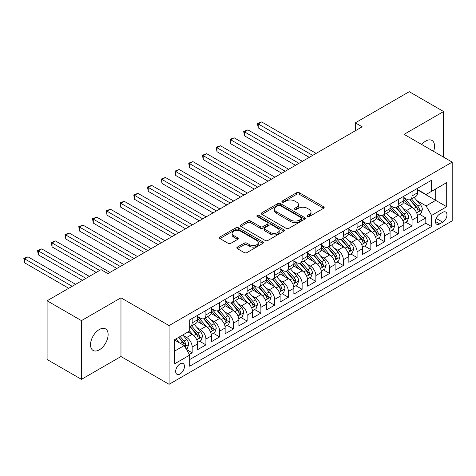 <?xml version="1.0" encoding="UTF-8"?>
<svg xmlns="http://www.w3.org/2000/svg" width="476" height="476" viewBox="0 0 476 476"><rect width="100%" height="100%" fill="white"/><g stroke="black" fill="none" stroke-linecap="round" stroke-linejoin="round"><path stroke-width="0.71" d="M307.377 216.58A1.333 0.773 0 0 0 309.263 216.58L323.597 208.304A1.91 1.101 0 0 0 324.156 207.524A1.91 1.101 0 0 0 323.597 206.745L299.315 192.726A1.91 1.101 0 0 0 296.619 192.726L282.286 201.003A1.333 0.773 0 0 0 281.893 201.544A1.333 0.773 0 0 0 282.286 202.092A1.333 0.773 0 0 0 284.172 202.092L286.028 201.021A6.105 3.522 0 0 1 294.662 201.021L296.685 202.187A6.105 3.522 0 0 1 298.476 204.68A6.105 3.522 0 0 1 296.685 207.173L294.828 208.244A1.333 0.773 0 0 0 294.442 208.791A1.333 0.773 0 0 0 294.828 209.333A1.333 0.773 0 0 0 296.721 209.333L298.577 208.262A6.105 3.522 0 0 1 307.21 208.262L309.233 209.434A6.105 3.522 0 0 1 311.018 211.927A6.105 3.522 0 0 1 309.233 214.414L307.377 215.485A1.333 0.773 0 0 0 306.984 216.033A1.333 0.773 0 0 0 307.377 216.58L307.377 215.485M99.323 349.824A12.441 7.182 120 0 0 107.451 338.864A12.441 7.182 120 0 0 105.541 328.892A12.441 7.182 120 0 0 99.323 329.511A12.441 7.182 120 0 0 91.196 340.471A12.441 7.182 120 0 0 93.106 350.443A12.441 7.182 120 0 0 99.323 349.824M433.559 151.356A12.441 7.182 120 0 0 431.964 140.438A12.441 7.182 120 0 0 425.74 141.057A12.441 7.182 120 0 0 421.706 144.514M180.071 373.987A6.218 3.594 120 0 0 184.135 368.507A6.218 3.594 120 0 0 183.177 363.521A6.218 3.594 120 0 0 180.071 363.831A6.218 3.594 120 0 0 176.007 369.311A6.218 3.594 120 0 0 176.959 374.297A6.218 3.594 120 0 0 180.071 373.987M237.393 247.092A1.91 1.101 0 0 0 236.834 247.871A1.91 1.101 0 0 0 237.393 248.65L244.206 252.583A1.91 1.101 0 0 0 246.907 252.583L262.823 243.391A1.91 1.101 0 0 0 263.383 242.611A1.91 1.101 0 0 0 262.823 241.832L238.541 227.814A1.91 1.101 0 0 0 235.84 227.814L219.924 237.006A1.91 1.101 0 0 0 219.365 237.786A1.91 1.101 0 0 0 219.924 238.559L228.153 243.313A1.91 1.101 0 0 0 230.854 243.313L237.667 239.38A1.91 1.101 0 0 0 238.22 238.601A1.91 1.101 0 0 0 237.667 237.821L233.585 235.465A5.105 2.945 0 0 1 232.086 233.383A5.105 2.945 0 0 1 235.239 230.658A5.105 2.945 0 0 1 240.802 231.3L256.79 240.529A5.105 2.945 0 0 1 258.284 242.611A5.105 2.945 0 0 1 255.13 245.336A5.105 2.945 0 0 1 249.567 244.694L246.907 243.159A1.91 1.101 0 0 0 244.206 243.159L237.393 247.092L237.393 248.65L244.206 244.747L244.206 243.159M120.969 297.809L81.456 320.622L47.094 300.784L47.094 359.505L81.456 379.342L120.969 356.53L169.075 384.305L169.075 325.584L120.969 297.809L120.969 356.53M443.608 157.163L443.608 111.533L404.094 134.351L452.2 162.12L169.075 325.584M443.608 111.533L409.253 91.695L355.304 122.844L355.304 130.775M47.094 300.784L101.043 269.642L107.915 273.611L362.177 126.812L355.304 122.844M286.165 228.361A1.91 1.101 0 0 0 288.861 228.361L304.783 219.168A1.91 1.101 0 0 0 305.336 218.389A1.91 1.101 0 0 0 304.783 217.609L280.495 203.591A1.91 1.101 0 0 0 277.8 203.591L261.877 212.784A1.91 1.101 0 0 0 261.324 213.557A1.91 1.101 0 0 0 261.877 214.337L286.165 228.361M257.76 216.866A1.333 0.773 0 0 1 259.117 217.056L259.117 215.467L283.803 229.724A1.91 1.101 0 0 1 284.362 230.503A1.91 1.101 0 0 1 283.803 231.282L267.881 240.469A1.91 1.101 0 0 1 265.186 240.469L240.904 226.451L247.716 222.548L247.716 220.959L240.904 224.892A1.91 1.101 0 0 0 240.344 225.672A1.91 1.101 0 0 0 240.904 226.451L240.904 224.892M247.716 222.548A1.91 1.101 0 0 1 250.412 222.548L250.412 220.959A1.91 1.101 0 0 0 247.716 220.959M250.412 220.959L260.259 226.647A1.91 1.101 0 0 0 262.96 226.647L267.476 224.035A1.91 1.101 0 0 0 268.036 223.256A1.91 1.101 0 0 0 267.476 222.476L257.224 216.556A1.333 0.773 0 0 1 256.832 216.015A1.333 0.773 0 0 1 257.659 215.301A1.333 0.773 0 0 1 259.117 215.467M189.311 354.447L192.161 352.799L186.461 349.509M183.218 335.491L186.663 337.484A7.777 4.486 60 0 1 192.161 347.01L197.659 343.833L197.659 349.628L205.906 344.868L199.652 341.256M196.957 327.559L200.408 329.553A7.777 4.486 60 0 1 205.906 339.073L211.404 335.901L211.404 341.691L219.65 336.931L213.397 333.319M210.701 319.622L214.152 321.615A7.777 4.486 60 0 1 219.65 331.135L225.148 327.964L225.148 333.753L233.395 328.993L227.141 325.382M224.446 311.691L227.897 313.678A7.777 4.486 60 0 1 233.395 323.204L238.892 320.027L238.892 325.822L247.139 321.062L240.886 317.45M238.19 303.753L241.641 305.747A7.777 4.486 60 0 1 247.139 315.267L252.637 312.095L252.637 317.885L260.884 313.125L254.63 309.513M251.935 295.816L255.386 297.809A7.777 4.486 60 0 1 260.884 307.335L266.381 304.158L266.381 309.953L274.628 305.187L268.375 301.582M265.679 287.885L269.13 289.878A7.777 4.486 60 0 1 274.628 299.398L280.126 296.221L280.126 302.016L288.373 297.256L282.119 293.644M279.424 279.947L282.875 281.941A7.777 4.486 60 0 1 288.373 291.461L293.87 288.289L293.87 294.079L302.117 289.319L295.864 285.707M293.168 272.01L296.619 274.003A7.777 4.486 60 0 1 302.117 283.529L307.615 280.352L307.615 286.147L315.862 281.387L309.608 277.776M306.913 264.079L310.364 266.072A7.777 4.486 60 0 1 315.862 275.592L321.36 272.421L321.36 278.21L329.606 273.45L323.353 269.838M320.657 256.142L324.108 258.135A7.777 4.486 60 0 1 329.606 267.655L335.104 264.483L335.104 270.279L343.345 265.513L337.091 261.907M334.402 248.21L337.853 250.197A7.777 4.486 60 0 1 343.345 259.723L348.843 256.546L348.843 262.341L357.089 257.581L350.836 253.97M348.14 240.273L351.591 242.266A7.777 4.486 60 0 1 357.089 251.786L362.587 248.615L362.587 254.404L370.834 249.644L364.58 246.032M361.885 232.336L365.336 234.329A7.777 4.486 60 0 1 370.834 243.855L376.332 240.677L376.332 246.473L384.578 241.713L378.325 238.101M375.629 224.404L379.08 226.397A7.777 4.486 60 0 1 384.578 235.917L390.076 232.746L390.076 238.535L398.323 233.775L392.069 230.164M389.374 216.467L392.825 218.46A7.777 4.486 60 0 1 398.323 227.98L403.821 224.809L403.821 230.598L412.067 225.838L412.067 220.049A7.777 4.486 -120 0 0 406.569 210.523L403.118 208.536M405.814 222.227L412.067 225.838M197.659 343.833A7.777 4.486 -120 0 0 192.161 334.313L188.038 331.933M211.404 335.901A7.777 4.486 -120 0 0 205.906 326.375L197.409 321.467M225.148 327.964A7.777 4.486 -120 0 0 219.65 318.444L211.154 313.535M238.892 320.027A7.777 4.486 -120 0 0 233.395 310.507L224.898 305.598M252.637 312.095A7.777 4.486 -120 0 0 247.139 302.569L238.643 297.667M266.381 304.158A7.777 4.486 -120 0 0 260.884 294.638L252.381 289.729M280.126 296.221A7.777 4.486 -120 0 0 274.628 286.701L266.126 281.792M293.87 288.289A7.777 4.486 -120 0 0 288.373 278.763L279.87 273.861M307.615 280.352A7.777 4.486 -120 0 0 302.117 270.832L293.615 265.923M321.36 272.421A7.777 4.486 -120 0 0 315.862 262.895L307.359 257.986M335.104 264.483A7.777 4.486 -120 0 0 329.606 254.963L321.104 250.055M348.843 256.546A7.777 4.486 -120 0 0 343.345 247.026L334.848 242.117M362.587 248.615A7.777 4.486 -120 0 0 357.089 239.089L348.593 234.186M376.332 240.677A7.777 4.486 -120 0 0 370.834 231.157L362.337 226.249M390.076 232.746A7.777 4.486 -120 0 0 384.578 223.22L376.082 218.311M403.821 224.809A7.777 4.486 -120 0 0 398.323 215.289L389.826 210.38M442.716 212.35L439.693 214.099A6.027 3.481 120 0 0 435.754 219.406A6.027 3.481 120 0 0 436.682 224.232A6.027 3.481 120 0 0 439.693 223.934L442.716 222.191A6.027 3.481 120 0 0 446.655 216.877A6.027 3.481 120 0 0 445.726 212.052A6.027 3.481 120 0 0 442.716 212.35M169.075 384.305L452.2 220.84L452.2 162.12M174.573 351.133L184.194 345.582L189.692 355.102L189.692 366.211L431.583 226.552L431.583 215.444L426.085 205.924L416.863 200.598M189.692 355.102L174.573 363.831L174.573 339.709L189.692 330.981L189.692 319.872L431.583 180.214L431.583 191.322L446.702 182.594L446.702 206.715L431.583 215.444M197.659 316.534L200.408 318.123A7.777 4.486 60 0 0 204.299 318.509L209.797 315.332A7.777 4.486 -120 0 0 211.404 311.774L211.404 307.329M211.404 308.603L214.152 310.191A7.777 4.486 60 0 0 218.044 310.572L223.541 307.401A7.777 4.486 -120 0 0 225.148 303.843L225.148 299.398M225.148 300.665L227.897 302.254A7.777 4.486 60 0 0 231.788 302.641L237.286 299.464A7.777 4.486 -120 0 0 238.892 295.905L238.892 291.461M238.892 292.734L241.641 294.317A7.777 4.486 60 0 0 245.527 294.704L251.025 291.532A7.777 4.486 -120 0 0 252.637 287.968L252.637 283.529M252.637 284.797L255.386 286.385A7.777 4.486 60 0 0 259.271 286.766L264.769 283.595A7.777 4.486 -120 0 0 266.381 280.037L266.381 275.592M266.381 276.859L269.13 278.448A7.777 4.486 60 0 0 273.016 278.835L278.514 275.658A7.777 4.486 -120 0 0 280.126 272.099L280.126 267.655M280.126 268.928L282.875 270.511A7.777 4.486 60 0 0 286.76 270.898L292.258 267.726A7.777 4.486 -120 0 0 293.87 264.168L293.87 259.723M293.87 260.991L296.619 262.579A7.777 4.486 60 0 0 300.505 262.966L306.003 259.789A7.777 4.486 -120 0 0 307.615 256.231L307.615 251.786M307.615 253.059L310.364 254.642A7.777 4.486 60 0 0 314.249 255.029L319.747 251.858A7.777 4.486 -120 0 0 321.36 248.293L321.36 243.849M321.36 245.122L324.108 246.711A7.777 4.486 60 0 0 327.994 247.092L333.492 243.92A7.777 4.486 -120 0 0 335.104 240.362L335.104 235.917M335.104 237.185L337.853 238.773A7.777 4.486 60 0 0 341.738 239.16L347.236 235.983A7.777 4.486 -120 0 0 348.843 232.425L348.843 227.98M348.843 229.254L351.591 230.836A7.777 4.486 60 0 0 355.483 231.223L360.981 228.052A7.777 4.486 -120 0 0 362.587 224.488L362.587 220.049M362.587 221.316L365.336 222.905A7.777 4.486 60 0 0 369.227 223.286L374.725 220.114A7.777 4.486 -120 0 0 376.332 216.556L376.332 212.112M376.332 213.379L379.08 214.968A7.777 4.486 60 0 0 382.972 215.354L388.47 212.177A7.777 4.486 -120 0 0 390.076 208.619L390.076 204.174M390.076 205.448L392.825 207.036A7.777 4.486 60 0 0 396.716 207.417L402.208 204.246A7.777 4.486 -120 0 0 403.821 200.688L403.821 196.243M189.692 359.547L425.812 223.22L425.812 217.907L417.565 222.667L417.565 216.872A7.777 4.486 -120 0 0 412.067 207.352L403.571 202.443M403.821 197.51L406.569 199.099A7.777 4.486 -120 0 0 410.455 199.486A7.777 4.486 -120 0 0 412.067 195.922L412.067 191.483M410.455 199.486L415.953 196.308A7.777 4.486 -120 0 0 417.565 192.75L417.565 188.306M192.161 318.438L192.161 322.883A7.777 4.486 60 0 1 190.555 326.447A7.777 4.486 60 0 1 189.692 326.756M190.555 326.447L196.052 323.269A7.777 4.486 -120 0 0 197.659 319.711L197.659 315.267M205.906 310.507L205.906 314.951A7.777 4.486 60 0 1 204.299 318.509M219.65 302.569L219.65 307.014A7.777 4.486 60 0 1 218.044 310.572M233.395 294.638L233.395 299.077A7.777 4.486 60 0 1 231.788 302.641M247.139 286.701L247.139 291.145A7.777 4.486 60 0 1 245.527 294.704M260.884 278.763L260.884 283.208A7.777 4.486 60 0 1 259.271 286.766M274.628 270.832L274.628 275.277A7.777 4.486 60 0 1 273.016 278.835M288.373 262.895L288.373 267.339A7.777 4.486 60 0 1 286.76 270.898M302.117 254.963L302.117 259.402A7.777 4.486 60 0 1 300.505 262.966M315.862 247.026L315.862 251.471A7.777 4.486 60 0 1 314.249 255.029M329.606 239.089L329.606 243.534A7.777 4.486 60 0 1 327.994 247.092M343.345 231.157L343.345 235.602A7.777 4.486 60 0 1 341.738 239.16M357.089 223.22L357.089 227.665A7.777 4.486 60 0 1 355.483 231.223M370.834 215.283L370.834 219.728A7.777 4.486 60 0 1 369.227 223.286M384.578 207.352L384.578 211.796A7.777 4.486 60 0 1 382.972 215.354M398.323 199.414L398.323 203.859A7.777 4.486 60 0 1 396.716 207.417M398.323 227.98L398.323 233.775M384.578 235.917L384.578 241.713M370.834 243.855L370.834 249.644M357.089 251.786L357.089 257.581M343.345 259.723L343.345 265.513M329.606 267.655L329.606 273.45M315.862 275.592L315.862 281.387M302.117 283.529L302.117 289.319M288.373 291.461L288.373 297.256M274.628 299.398L274.628 305.187M260.884 307.335L260.884 313.125M247.139 315.267L247.139 321.062M233.395 323.204L233.395 328.993M219.65 331.135L219.65 336.931M205.906 339.073L205.906 344.868M192.161 347.01L192.161 352.799M184.194 345.582L174.573 340.025M426.085 205.924L435.707 200.366L435.707 188.942L446.702 182.594M417.565 189.894L446.702 206.715M417.565 189.579L426.085 194.494L431.583 191.322M81.456 320.622L81.456 379.342M419.558 214.295L425.812 217.907M425.812 223.22L431.583 226.552M307.912 216.764L309.233 216.003A6.105 3.522 0 0 0 311.018 213.51L311.018 211.927M298.476 204.68L298.476 206.269A6.105 3.522 0 0 1 296.685 208.762L295.364 209.523M323.573 208.315L299.315 194.315A1.91 1.101 0 0 0 296.619 194.315L282.815 202.282M304.753 219.18L280.495 205.18A1.91 1.101 0 0 0 277.8 205.18L261.907 214.355M301.409 218.936A1.333 0.773 0 0 0 301.796 218.389A1.333 0.773 0 0 0 301.409 217.841L280.09 205.537A1.333 0.773 0 0 0 278.204 205.537L276.247 206.667A6.105 3.522 0 0 0 274.462 209.16A6.105 3.522 0 0 0 276.247 211.653L290.818 220.061A6.105 3.522 0 0 0 299.452 220.061L301.409 218.936L301.409 220.519A1.333 0.773 0 0 0 301.796 219.977L301.796 218.389M274.462 209.16L274.462 210.749A6.105 3.522 0 0 0 276.247 213.236L276.247 211.653M301.409 220.519L299.452 221.649A6.105 3.522 0 0 1 290.818 221.649L276.247 213.236M250.412 222.548L260.259 228.23A1.91 1.101 0 0 0 262.96 228.23L267.476 225.624A1.91 1.101 0 0 0 268.036 224.845L268.036 223.256M259.117 217.056L283.779 231.294M270.481 232.544A5.105 2.945 0 0 0 276.044 233.186A5.105 2.945 0 0 0 279.192 230.461A5.105 2.945 0 0 0 277.698 228.379L272.064 225.124A1.91 1.101 0 0 0 269.368 225.124L264.846 227.736A1.91 1.101 0 0 0 264.287 228.516A1.91 1.101 0 0 0 264.846 229.295L270.481 232.544L270.481 234.132A5.105 2.945 0 0 0 276.044 234.769A5.105 2.945 0 0 0 279.192 232.05L279.192 230.461M264.287 228.516L264.287 230.104A1.91 1.101 0 0 0 264.846 230.878L264.846 229.295M270.481 234.132L264.846 230.878M258.284 242.611L258.284 244.2A5.105 2.945 0 0 1 255.13 246.919A5.105 2.945 0 0 1 249.567 246.282L246.907 244.747A1.91 1.101 0 0 0 244.206 244.747M232.086 233.383L232.086 234.971A5.105 2.945 0 0 0 233.585 237.054L233.585 235.465M237.637 239.392L233.585 237.054M262.8 243.409L238.541 229.402A1.91 1.101 0 0 0 235.84 229.402L219.948 238.577M417.452 215.509L420.998 213.462L422.373 209.494A5.153 2.975 -120 0 0 420.368 204.656L414.09 197.385M412.829 207.851L405.385 199.23A14.869 8.586 -120 0 0 403.821 197.6M408.747 205.436L404.582 200.61A12.34 7.128 -120 0 0 403.821 199.783M316.135 153.391L261.639 121.933L258.206 123.915L258.206 127.883L309.263 157.36M409.759 199.765L416.107 207.12A5.153 2.975 60 0 1 417.946 210.666L418.321 211.279L419.017 211.177L419.594 209.714A5.153 2.975 -120 0 0 417.755 206.167L411.478 198.897M410.128 199.64L416.958 207.542A2.624 1.517 60 0 1 417.619 208.571L419.594 209.714M258.206 127.883L257.451 123.48L312.696 155.378M257.451 123.48L261.639 121.933M403.707 223.446L407.26 221.394L408.628 217.431A5.153 2.975 -120 0 0 406.623 212.594L400.346 205.323M399.09 215.789L391.641 207.167A14.869 8.586 -120 0 0 390.076 205.531M395.003 213.367L390.838 208.547A12.34 7.128 -120 0 0 390.076 207.715M302.391 161.328L247.895 129.865L244.462 131.852L244.462 135.815L295.519 165.297M396.014 207.697L402.363 215.051A5.153 2.975 60 0 1 404.201 218.603L404.576 219.21L405.272 219.115L405.849 217.645A5.153 2.975 -120 0 0 404.011 214.099L397.734 206.828M396.389 207.578L403.214 215.479A2.624 1.517 60 0 1 403.874 216.509L405.849 217.645M244.462 135.815L243.706 131.412L298.952 163.31M243.706 131.412L247.895 129.865M389.963 231.384L393.515 229.331L394.89 225.362A5.153 2.975 -120 0 0 392.878 220.525L386.601 213.254M385.346 223.726L377.896 215.098A14.869 8.586 -120 0 0 376.332 213.468M381.258 221.304L377.093 216.479A12.34 7.128 -120 0 0 376.332 215.652M288.646 169.266L234.15 137.802L230.717 139.783L230.717 143.752L281.774 173.228M382.27 215.634L388.618 222.988A5.153 2.975 60 0 1 390.457 226.534L390.832 227.147L391.528 227.046L392.105 225.582A5.153 2.975 -120 0 0 390.272 222.036L383.989 214.765M382.644 215.515L389.469 223.417A2.624 1.517 60 0 1 390.13 224.44L392.105 225.582M230.717 143.752L229.962 139.349L285.207 171.247M229.962 139.349L234.15 137.802M376.218 239.315L379.771 237.268L381.145 233.299A5.153 2.975 -120 0 0 379.14 228.462L372.857 221.191M371.601 231.657L364.152 223.036A14.869 8.586 -120 0 0 362.587 221.4M367.514 229.242L363.349 224.416A12.34 7.128 -120 0 0 362.587 223.589M274.902 177.197L220.406 145.733L216.973 147.721L216.973 151.689L268.03 181.166M368.525 223.565L374.874 230.919A5.153 2.975 60 0 1 376.712 234.472L377.087 235.079L377.783 234.983L378.36 233.52A5.153 2.975 -120 0 0 376.528 229.968L370.245 222.697M368.9 223.446L375.725 231.348A2.624 1.517 60 0 1 376.385 232.377L378.36 233.52M216.973 151.689L216.217 147.28L271.469 179.184M216.217 147.28L220.406 145.733M362.474 247.252L366.026 245.2L367.401 241.231A5.153 2.975 -120 0 0 365.395 236.399L359.112 229.129M357.857 239.595L350.407 230.973A14.869 8.586 -120 0 0 348.843 229.337M353.769 237.173L349.604 232.353A12.34 7.128 -120 0 0 348.843 231.52M261.157 185.134L206.661 153.671L203.228 155.652L203.228 159.621L254.285 189.103M354.781 231.503L361.135 238.857A5.153 2.975 60 0 1 362.968 242.403L363.343 243.016L364.039 242.921L364.616 241.451A5.153 2.975 -120 0 0 362.783 237.905L356.5 230.634M355.155 231.384L361.98 239.285A2.624 1.517 60 0 1 362.641 240.309L364.616 241.451M203.228 159.621L202.473 155.218L257.724 187.116M202.473 155.218L206.661 153.671M348.729 255.19L352.282 253.137L353.656 249.168A5.153 2.975 -120 0 0 351.651 244.331L345.368 237.06M344.112 247.526L336.663 238.904A14.869 8.586 -120 0 0 335.104 237.274M340.025 245.11L335.86 240.285A12.34 7.128 -120 0 0 335.104 239.458M247.413 193.066L192.917 161.608L189.484 163.589L189.484 167.558L240.541 197.034M341.036 239.44L347.391 246.794A5.153 2.975 60 0 1 349.223 250.34L349.598 250.953L350.294 250.852L350.872 249.388A5.153 2.975 -120 0 0 349.039 245.842L342.756 238.571M341.411 239.321L348.236 247.222A2.624 1.517 60 0 1 348.896 248.246L350.872 249.388M189.484 167.558L188.728 163.155L243.98 195.053M188.728 163.155L192.917 161.608M334.985 263.121L338.537 261.074L339.912 257.105A5.153 2.975 -120 0 0 337.906 252.268L331.623 244.997M330.368 255.463L322.918 246.842A14.869 8.586 -120 0 0 321.36 245.205M326.286 253.042L322.115 248.222A12.34 7.128 -120 0 0 321.36 247.395M233.668 201.003L179.178 169.539L175.739 171.527L175.739 175.489L226.796 204.972M327.292 247.371L333.646 254.725A5.153 2.975 60 0 1 335.479 258.278L335.854 258.885L336.55 258.789L337.133 257.326A5.153 2.975 -120 0 0 335.294 253.773L329.017 246.503M327.666 247.252L334.491 255.154A2.624 1.517 60 0 1 335.152 256.183L337.133 257.326M175.739 175.489L174.984 171.086L230.235 202.984M174.984 171.086L179.178 169.539M321.24 271.058L324.793 269.005L326.167 265.037A5.153 2.975 -120 0 0 324.162 260.199L317.879 252.935M316.623 263.401L309.174 254.779A14.869 8.586 -120 0 0 307.615 253.143M312.542 260.979L308.377 256.153A12.34 7.128 -120 0 0 307.615 255.326M219.924 208.94L165.434 177.477L161.995 179.458L161.995 183.427L213.052 212.903M313.547 255.309L319.902 262.663A5.153 2.975 60 0 1 321.734 266.209L322.109 266.822L322.805 266.721L323.388 265.257A5.153 2.975 -120 0 0 321.55 261.711L315.273 254.44M313.922 255.19L320.747 263.091A2.624 1.517 60 0 1 321.407 264.115L323.388 265.257M161.995 183.427L161.239 179.024L216.491 210.922M161.239 179.024L165.434 177.477M307.496 278.99L311.048 276.943L312.423 272.974A5.153 2.975 -120 0 0 310.417 268.137L304.14 260.866M302.879 271.332L295.429 262.71A14.869 8.586 -120 0 0 293.87 261.074M298.797 268.916L294.632 264.091A12.34 7.128 -120 0 0 293.87 263.264M206.179 216.872L151.689 185.408L148.25 187.395L148.25 191.364L199.307 220.84M299.803 263.246L306.157 270.594A5.153 2.975 60 0 1 307.996 274.146L308.371 274.753L309.061 274.658L309.644 273.194A5.153 2.975 -120 0 0 307.805 269.642L301.528 262.377M300.178 263.121L307.002 271.022A2.624 1.517 60 0 1 307.663 272.052L309.644 273.194M148.25 191.364L147.495 186.961L202.746 218.859M147.495 186.961L151.689 185.408M293.751 286.927L297.304 284.874L298.678 280.905A5.153 2.975 -120 0 0 296.673 276.074L290.396 268.803M289.134 279.269L281.691 270.648A14.869 8.586 -120 0 0 280.126 269.011M285.053 276.848L280.888 272.028A12.34 7.128 -120 0 0 280.126 271.195M192.441 224.809L137.945 193.345L134.506 195.333L134.506 199.295L185.569 228.778M286.058 271.177L292.413 278.531A5.153 2.975 60 0 1 294.251 282.078L294.626 282.69L295.322 282.595L295.899 281.126A5.153 2.975 -120 0 0 294.061 277.579L287.784 270.308M286.433 271.058L293.258 278.96A2.624 1.517 60 0 1 293.918 279.989L295.899 281.126M134.506 199.295L133.75 194.892L189.002 226.79M133.75 194.892L137.945 193.345M280.007 294.864L283.559 292.811L284.934 288.843A5.153 2.975 -120 0 0 282.928 284.005L276.651 276.735M275.39 287.207L267.946 278.579A14.869 8.586 -120 0 0 266.381 276.949M271.308 284.785L267.143 279.959A12.34 7.128 -120 0 0 266.381 279.132M178.696 232.74L124.2 201.283L120.761 203.264L120.761 207.233L171.824 236.709M272.32 279.115L278.668 286.469A5.153 2.975 60 0 1 280.507 290.015L280.882 290.628L281.578 290.527L282.155 289.063A5.153 2.975 -120 0 0 280.316 285.517L274.039 278.246M272.688 278.995L279.513 286.897A2.624 1.517 60 0 1 280.18 287.92L282.155 289.063M120.761 207.233L120.006 202.83L175.257 234.727M120.006 202.83L124.2 201.283M266.268 302.795L269.815 300.749L271.189 296.78A5.153 2.975 -120 0 0 269.184 291.943L262.907 284.672M261.645 295.138L254.202 286.516A14.869 8.586 -120 0 0 252.637 284.88M257.564 292.722L253.399 287.897A12.34 7.128 -120 0 0 252.637 287.07M164.952 240.677L110.456 209.214L107.023 211.201L107.023 215.17L158.08 244.646M258.575 287.046L264.924 294.4A5.153 2.975 60 0 1 266.762 297.952L267.137 298.559L267.833 298.464L268.41 297A5.153 2.975 -120 0 0 266.572 293.448L260.295 286.177M258.944 286.927L265.769 294.828A2.624 1.517 60 0 1 266.435 295.858L268.41 297M107.023 215.17L106.261 210.761L161.513 242.659M106.261 210.761L110.456 209.214M252.524 310.733L256.076 308.68L257.445 304.711A5.153 2.975 -120 0 0 255.439 299.88L249.162 292.609M247.901 303.075L240.457 294.454A14.869 8.586 -120 0 0 238.892 292.817M243.819 300.654L239.654 295.834A12.34 7.128 -120 0 0 238.892 295.001M151.207 248.615L96.711 217.151L93.278 219.133L93.278 223.101L144.335 252.583M244.831 294.983L251.179 302.337A5.153 2.975 60 0 1 253.018 305.884L253.393 306.496L254.089 306.395L254.666 304.932A5.153 2.975 -120 0 0 252.827 301.385L246.55 294.114M245.205 294.864L252.03 302.766A2.624 1.517 60 0 1 252.691 303.789L254.666 304.932M93.278 223.101L92.522 218.698L147.768 250.596M92.522 218.698L96.711 217.151M238.779 318.664L242.332 316.617L243.706 312.649A5.153 2.975 -120 0 0 241.695 307.811L235.418 300.54M234.162 311.007L226.713 302.385A14.869 8.586 -120 0 0 225.148 300.755M230.075 308.591L225.91 303.765A12.34 7.128 -120 0 0 225.148 302.938M137.463 256.546L82.967 225.089L79.534 227.07L79.534 231.038L130.591 260.515M231.086 302.92L237.435 310.275A5.153 2.975 60 0 1 239.273 313.821L239.648 314.434L240.344 314.333L240.921 312.869A5.153 2.975 -120 0 0 239.089 309.323L232.806 302.052M231.461 302.795L238.286 310.697A2.624 1.517 60 0 1 238.946 311.726L240.921 312.869M79.534 231.038L78.778 226.635L134.024 258.533M78.778 226.635L82.967 225.089M225.035 326.601L228.587 324.549L229.962 320.586A5.153 2.975 -120 0 0 227.95 315.749L221.673 308.478M220.418 318.944L212.968 310.322A14.869 8.586 -120 0 0 211.404 308.686M216.33 316.522L212.165 311.703A12.34 7.128 -120 0 0 211.404 310.87M123.718 264.483L69.222 233.02L65.789 235.007L65.789 238.97L116.846 268.452M217.342 310.852L223.69 318.206A5.153 2.975 60 0 1 225.529 321.758L225.904 322.365L226.6 322.27L227.177 320.8A5.153 2.975 -120 0 0 225.344 317.254L219.061 309.983M217.716 310.733L224.541 318.634A2.624 1.517 60 0 1 225.202 319.664L227.177 320.8M65.789 238.97L65.033 234.567L120.285 266.465M65.033 234.567L69.222 233.02M211.29 334.539L214.843 332.486L216.217 328.517A5.153 2.975 -120 0 0 214.212 323.68L207.929 316.409M206.673 326.881L199.224 318.254A14.869 8.586 -120 0 0 197.659 316.623M202.586 324.459L198.421 319.634A12.34 7.128 -120 0 0 197.659 318.807M109.974 272.421L55.478 240.957L52.045 242.939L52.045 246.907L96.229 272.421M203.597 318.789L209.952 326.143A5.153 2.975 60 0 1 211.784 329.69L212.159 330.302L212.855 330.201L213.432 328.738A5.153 2.975 -120 0 0 211.6 325.191L205.317 317.92M203.972 318.67L210.797 326.572A2.624 1.517 60 0 1 211.457 327.595L213.432 328.738M52.045 246.907L51.289 242.504L99.668 270.433M51.289 242.504L55.478 240.957M197.546 342.47L201.098 340.423L202.473 336.455A5.153 2.975 -120 0 0 200.467 331.617L194.184 324.346M192.929 334.812L189.638 331.004M188.841 332.397L188.312 331.778M89.357 276.383L41.733 248.888L38.3 250.876L38.3 254.844L82.485 280.352M189.853 326.72L196.207 334.075A5.153 2.975 60 0 1 198.04 337.627L198.415 338.234L199.111 338.138L199.688 336.675A5.153 2.975 -120 0 0 197.855 333.123L191.572 325.852M190.227 326.601L197.052 334.503A2.624 1.517 60 0 1 197.713 335.532L199.688 336.675M38.3 254.844L37.544 250.435L85.924 278.371M37.544 250.435L41.733 248.888M186.187 349.033L187.354 348.355L188.728 344.386A5.153 2.975 -120 0 0 186.723 339.555L182.766 334.973M179.077 342.625L175.894 338.942M175.097 340.328L174.573 339.715M75.613 284.321L27.995 256.826L24.556 258.807L24.556 262.776L68.74 288.289M178.506 337.436L182.463 342.012A5.153 2.975 60 0 1 184.295 345.558L184.67 346.171L185.366 346.076L185.949 344.606A5.153 2.975 -120 0 0 184.111 341.06L180.154 336.484M178.827 337.252L183.308 342.44A2.624 1.517 60 0 1 183.968 343.464L185.949 344.606M24.556 262.776L23.8 258.373L72.179 286.302M23.8 258.373L27.995 256.826M186.663 337.484L192.161 334.313M200.408 329.553L205.906 326.375M214.152 321.615L219.65 318.444M227.897 313.678L233.395 310.507M241.641 305.747L247.139 302.569M255.386 297.809L260.884 294.638M269.13 289.878L274.628 286.701M282.875 281.941L288.373 278.763M296.619 274.003L302.117 270.832M310.364 266.072L315.862 262.895M324.108 258.135L329.606 254.963M337.853 250.197L343.345 247.026M351.591 242.266L357.089 239.089M365.336 234.329L370.834 231.157M379.08 226.397L384.578 223.22M392.825 218.46L398.323 215.289M406.569 210.523L412.067 207.352M412.067 195.922L417.565 192.75M192.161 322.883L197.659 319.711M205.906 314.951L211.404 311.774M219.65 307.014L225.148 303.843M233.395 299.077L238.892 295.905M247.139 291.145L252.637 287.968M260.884 283.208L266.381 280.037M274.628 275.277L280.126 272.099M288.373 267.339L293.87 264.168M302.117 259.402L307.615 256.231M315.862 251.471L321.36 248.293M329.606 243.534L335.104 240.362M343.345 235.602L348.843 232.425M357.089 227.665L362.587 224.488M370.834 219.728L376.332 216.556M384.578 211.796L390.076 208.619M398.323 203.859L403.821 200.688M412.067 220.049L417.565 216.872M436.123 218.383L442.716 222.191M435.433 221.477L439.693 223.934M309.233 216.003L309.233 214.414M294.828 209.333L294.828 208.244M296.685 208.762L296.685 207.173M282.286 202.092L282.286 201.003M296.619 194.315L296.619 192.726M299.315 194.315L299.315 192.726M323.597 208.304L323.597 206.745M261.877 214.337L261.877 212.784M277.8 205.18L277.8 203.591M280.495 205.18L280.495 203.591M304.783 219.168L304.783 217.609M290.818 221.649L290.818 220.061M299.452 221.649L299.452 220.061M260.259 228.23L260.259 226.647M262.96 228.23L262.96 226.647M267.476 225.624L267.476 224.035M283.803 231.282L283.803 229.724M246.907 244.747L246.907 243.159M249.567 246.282L249.567 244.694M237.667 239.38L237.667 237.821M219.924 238.559L219.924 237.006M235.84 229.402L235.84 227.814M238.541 229.402L238.541 227.814M262.823 243.391L262.823 241.832M416.667 212.873L422.343 209.595M405.385 199.23L406.093 198.825M417.755 206.167L420.368 204.656M413.65 208.536L416.107 207.12M402.922 220.804L408.598 217.526M391.641 207.167L392.349 206.757M404.011 214.099L406.623 212.594M399.905 216.473L402.363 215.051M389.178 228.742L394.854 225.463M377.896 215.098L378.604 214.694M390.272 222.036L392.878 220.525M386.167 224.404L388.618 222.988M375.433 236.673L381.109 233.401M364.152 223.036L364.86 222.625M376.528 229.968L379.14 228.462M372.422 232.342L374.874 230.919M361.689 244.61L367.365 241.332M350.407 230.973L351.115 230.562M362.783 237.905L365.395 236.399M358.678 240.273L361.135 238.857M347.944 252.548L353.62 249.269M336.663 238.904L337.371 238.5M349.039 245.842L351.651 244.331M344.933 248.21L347.391 246.794M334.2 260.479L339.876 257.201M322.918 246.842L323.626 246.431M335.294 253.773L337.906 252.268M331.189 256.147L333.646 254.725M320.455 268.416L326.131 265.138M309.174 254.779L309.882 254.368M321.55 261.711L324.162 260.199M317.444 264.079L319.902 262.663M306.711 276.348L312.387 273.075M295.429 262.71L296.137 262.3M307.805 269.642L310.417 268.137M303.7 272.016L306.157 270.594M292.966 284.285L298.642 281.007M281.691 270.648L282.399 270.237M294.061 277.579L296.673 276.074M289.955 279.947L292.413 278.531M279.222 292.222L284.904 288.944M267.946 278.579L268.654 278.174M280.316 285.517L282.928 284.005M276.211 287.885L278.668 286.469M265.483 300.154L271.159 296.875M254.202 286.516L254.91 286.106M266.572 293.448L269.184 291.943M262.466 295.822L264.924 294.4M251.739 308.091L257.415 304.813M240.457 294.454L241.165 294.043M252.827 301.385L255.439 299.88M248.722 303.753L251.179 302.337M237.994 316.028L243.67 312.75M226.713 302.385L227.421 301.98M239.089 309.323L241.695 307.811M234.977 311.691L237.435 310.275M224.25 323.96L229.926 320.681M212.968 310.322L213.676 309.912M225.344 317.254L227.95 315.749M221.239 319.628L223.69 318.206M210.505 331.897L216.181 328.618M199.224 318.254L199.932 317.849M211.6 325.191L214.212 323.68M207.494 327.559L209.952 326.143M196.761 339.828L202.437 336.556M197.855 333.123L200.467 331.617M193.75 335.497L196.207 334.075M184.843 346.712L188.692 344.487M184.111 341.06L186.723 339.555M180.237 343.297L182.463 342.012"/></g></svg>
